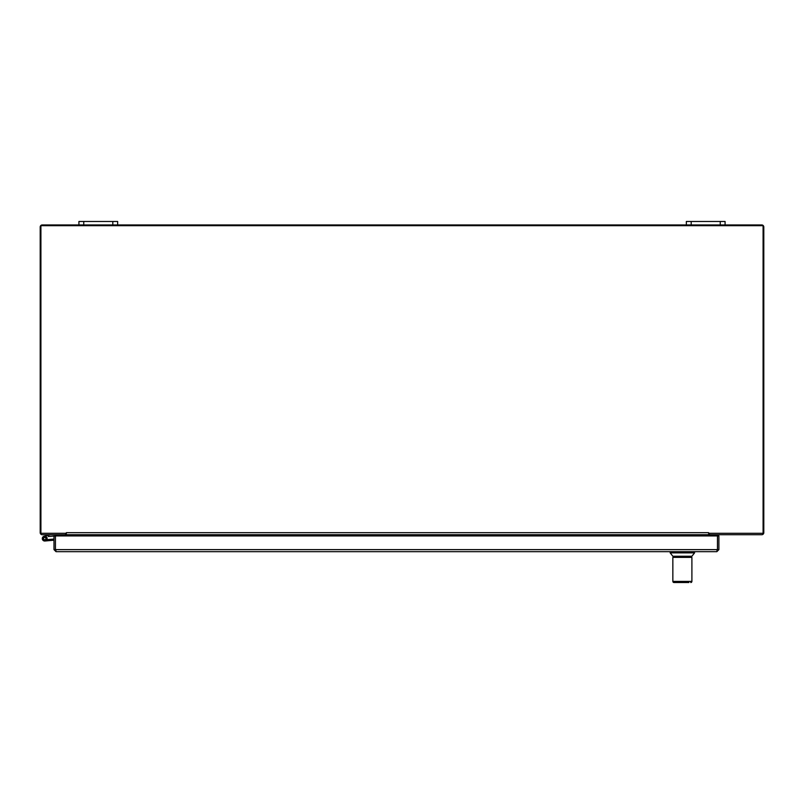 <?xml version="1.0" encoding="UTF-8"?>
<svg xmlns="http://www.w3.org/2000/svg" width="804" height="804" viewBox="0 0 804 804"><rect width="100%" height="100%" fill="white"/><g stroke="black" fill="none" stroke-linecap="round" stroke-linejoin="round"><path stroke-width="1.21" d="M711.389 534.72A0.603 0.603 0 0 0 710.776 535.323L710.776 535.936M709.44 534.72A2.04 2.04 0 0 0 709.349 535.323L709.349 535.936M65.516 534.72A2.04 2.04 0 0 1 65.606 535.323L65.606 535.936M63.576 534.72A0.603 0.603 0 0 1 64.179 535.323L64.179 535.936M725.077 224.949L725.077 221.472L686.355 221.472L686.355 224.949L761.76 224.949A2.04 2.04 0 0 1 763.8 226.989L763.8 532.68A2.04 2.04 0 0 1 761.76 534.72L709.349 534.72L709.349 533.293M65.606 533.293L65.606 534.72L42.24 534.72A2.04 2.04 0 0 1 40.2 532.68L40.2 226.989A2.04 2.04 0 0 1 42.24 224.949L117.645 224.949L117.645 221.472L78.923 221.472L78.923 224.949M686.355 224.949L686.355 221.472L686.355 224.949L117.645 224.949M716.866 550.227L717.469 549.624L716.866 551.665L56.029 551.665L55.436 549.624L55.436 535.936L48.21 536.519M46.893 539.665L48.3 539.544L48.401 540.7L44.934 541.002A2.422 2.422 0 0 1 42.522 537.585A2.422 2.422 0 0 1 46.682 537.183A2.422 2.422 0 0 1 45.868 540.72A2.422 2.422 0 0 1 42.461 539.454A2.422 2.422 0 0 1 44.16 536.238L50.562 534.72M56.823 534.72L56.823 535.936M61.657 535.936L61.657 534.72M46.682 537.183L45.275 537.514A1.206 1.206 0 0 1 45.597 539.424A1.206 1.206 0 0 1 43.667 539.193A1.206 1.206 0 0 1 44.441 537.414L46.481 536.931M45.275 537.514A1.206 1.206 0 0 0 44.441 537.414M53.989 540.208L44.934 541.002M48.3 539.544L53.989 539.042M43.738 539.203A1.166 1.166 0 0 1 44.682 537.434A1.166 1.166 0 0 1 45.748 539.142A1.166 1.166 0 0 1 43.738 539.203M716.866 551.665L718.897 549.624L718.897 535.936L717.469 535.936L717.449 549.624L717.469 535.936L55.436 535.936L55.436 549.624L53.989 549.624L56.029 551.665M717.399 549.886L718.897 549.624M53.989 535.936L53.989 549.624M56.029 550.227L55.416 549.624L717.449 549.624M708.636 532.68L708.636 533.293L763.086 533.293L763.086 225.673L40.914 225.673L40.914 533.293L66.33 533.293L66.33 532.68L708.636 532.68L708.636 535.936M66.33 532.68L66.34 535.936M66.34 534.72L708.636 534.72M694.576 552.881L691.902 556.237L672.847 556.237L670.184 552.881L694.576 552.881L694.576 551.665M688.927 582.528L674.003 582.528A1.146 1.146 90 0 1 672.858 581.392L672.858 563.986M691.902 581.392L690.757 582.528A1.146 1.146 -90 0 0 691.892 581.392L691.902 562.418L691.902 581.392L672.847 581.392L673.993 582.528L675.822 582.528M672.847 581.392L672.847 557.383L691.902 557.383L691.892 563.986M672.858 575.674L672.847 562.418M112.801 221.472L112.801 224.949M83.757 224.949L83.757 221.472M720.243 221.472L720.243 224.949M691.199 224.949L691.199 221.472M66.34 535.323L708.636 535.323M670.184 552.881L670.184 551.665M690.304 557.383L690.304 556.237M674.445 557.383L674.445 556.237"/></g></svg>
